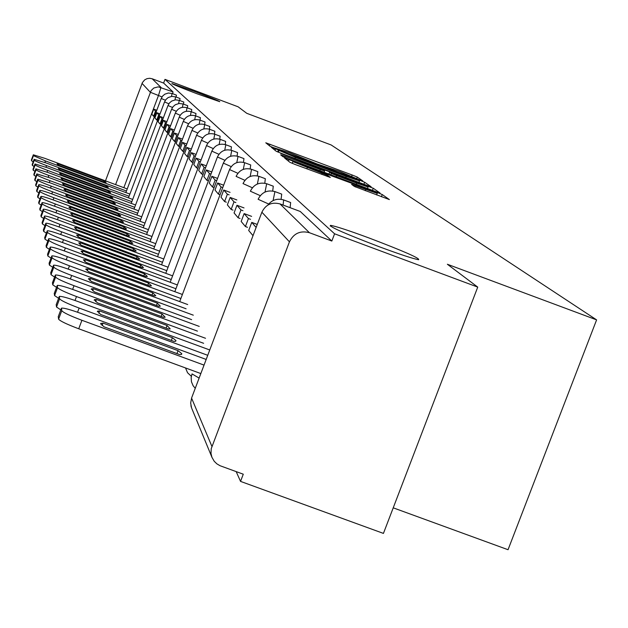 <?xml version="1.0" encoding="UTF-8"?>
<svg xmlns="http://www.w3.org/2000/svg" width="628" height="628" viewBox="0 0 628 628"><rect width="100%" height="100%" fill="white"/><g stroke="black" fill="none" stroke-linecap="round" stroke-linejoin="round"><path stroke-width="0.94" d="M359.993 180.04L362.866 180.99L357.269 177.072L352.19 175L265.777 142.792L269.993 146.23L273.541 147.674L289.43 152.706L316.826 163.877L339.253 171.358L359.993 180.04M369.397 238.114C348.501 230.39 335.525 226.143 330.477 225.366C329.472 226.834 345.997 234.056 380.034 247.032C400.57 254.607 413.436 258.838 418.633 259.709C420.022 258.344 403.608 251.145 369.397 238.114M194.327 91.35L171.868 83.548C172.896 84.403 181.398 87.849 197.365 93.894L219.784 101.689C218.748 100.825 210.262 97.379 194.327 91.35M354.388 186.445L389.376 199.578L382.248 194.547L376.8 192.317L284.586 157.981L289.948 162.338L295.403 164.583L330.281 177.426L327.659 175.44L292.852 161.608L362.623 187.285L377.247 193.393L351.578 184.349L354.388 186.445M164.991 79.371L238.114 106.799L246.765 113.315L331.144 144.958L596.6 319.88L447.364 264.255L477.735 287.106L334.583 233.797L164.991 79.371L163.61 83.061L152.188 78.775L160.964 87.371L158.452 95.566L123.842 187.686M366.964 185.393L371.14 186.775L364.656 182.238L359.467 180.126L271.343 147.282L276.226 151.262L281.407 153.381L366.964 185.393M372.451 190.355L373.252 188.251L380.042 193.008L375.779 191.603L288.244 158.853L282.922 156.67L280.716 154.888M284.68 157.463L285.104 156.341L280.716 154.849M285.104 156.341L320.288 169.505L324.605 170.973L322.949 169.686L280.732 153.452L373.252 188.251M477.735 287.106L383.433 533.408L240.54 481.393L236.183 471.628M393.23 507.832L508.044 549.72L596.6 319.88M334.583 233.797L331.835 241.05L309.423 232.713C300.317 230.327 293.661 233.365 289.445 241.835L211.236 448.69L210.992 453.44L211.926 457.278L214.211 461.266L216.848 463.841L220.036 465.717L243.272 474.203L240.54 481.393M105.473 180.856L142.407 82.582L144.652 79.889L146.991 78.665L149.605 78.28L152.188 78.775M290.12 207.687L290.638 202.538L283.903 200.026M281.093 199.304L281.705 194.123L275.142 191.673M272.709 191.022L273.282 186.194L266.892 183.808M264.788 183.219L265.338 178.713L259.105 176.389M257.299 175.864L257.818 171.64L251.742 169.372M250.203 168.908L250.705 164.952L244.779 162.738M243.476 162.33L243.954 158.601L238.169 156.443M237.094 156.097L237.549 152.58L231.905 150.469M231.018 150.178L231.457 146.85L225.939 144.785M225.24 144.55L225.664 141.402L220.271 139.385M219.729 139.196L220.138 136.205L214.862 134.227M214.47 134.094L214.862 131.244L209.705 129.321M209.446 129.227L209.831 126.511L204.783 124.627M204.642 124.572L205.018 121.989L200.073 120.136M200.049 120.113L200.403 117.656L195.567 115.842M195.638 115.874L195.991 113.511L191.25 111.729M191.414 111.792L191.76 109.531L187.105 107.788M187.364 107.883L187.701 105.716L183.141 104.005M183.47 104.13L183.8 102.05L179.325 100.37M179.734 100.527L180.048 98.525L175.659 96.877M176.13 97.057L176.437 95.134L172.127 93.517M331.835 241.05L300.239 211.463M163.61 83.061L172.998 91.884L172.669 93.721M358.721 180.212L278.345 150.108L295.388 157.338L346.193 176.35L359.522 180.888L358.721 180.212M356.728 183.141L368.087 186.995L353.823 181.06L329.637 172.158L331.333 173.454L336.655 175.628L356.728 183.141L356.28 184.302M33.206 161.804L31.541 160.776L31.424 159.881M154.417 116.596L153.577 116.282L155.501 111.156L153.734 109.115L156.796 110.261M155.501 111.156L156.341 111.47M153.577 116.282L151.835 114.186L153.734 109.115M126.463 191.006L45.483 160.933L33.457 155.666L33.323 154.794L44.894 158.358L127.241 188.942M104.036 180.888L58.545 163.994L57.03 163.908L58.922 165.352L104.664 182.34L106.046 182.403L104.036 180.888L103.636 181.955M58.545 163.994L58.184 164.944M34.061 166.475L32.334 165.407L32.185 164.536L34.124 159.339L32.185 164.536M157.604 120.395L156.733 120.066L158.696 114.846L156.859 112.726L160.038 113.911M158.696 114.846L159.567 115.167M156.733 120.066L154.92 117.891L156.859 112.726M129.101 196.234L46.55 165.588C39.203 162.809 35.113 161.011 34.281 160.203L34.148 159.292L45.938 162.911L129.91 194.091M106.211 185.872L59.848 168.665L58.31 168.587L60.241 170.07L106.862 187.38L108.267 187.442L106.211 185.872L105.794 186.979M59.848 168.665L59.479 169.646M34.956 171.342L33.158 170.219L33.001 169.317L34.98 164.026L33.001 169.317M160.917 124.336L160.007 123.999L162.008 118.676L160.101 116.47L163.406 117.703M162.008 118.676L162.919 119.014M160.007 123.999L158.123 121.738L160.101 116.47M131.849 201.666L47.657 170.423C40.161 167.59 35.992 165.753 35.144 164.913L35.003 163.971L47.022 167.637L132.689 199.437M108.463 191.053L61.206 173.516L59.644 173.446L61.615 174.984L109.146 192.623L110.567 192.678L108.463 191.053L108.032 192.207M61.206 173.516L60.822 174.537M35.882 176.397L34.014 175.228L33.873 174.223M164.355 128.442L163.413 128.088L165.454 122.656L163.468 120.364L166.915 121.651M165.454 122.656L166.404 123.01M163.413 128.088L161.451 125.741L163.468 120.364M134.706 207.319L48.803 175.455C41.158 172.559 36.903 170.683 36.039 169.819L35.89 168.83L48.144 172.559L135.577 204.995M110.818 196.446L62.612 178.564L61.034 178.493L63.043 180.087L111.525 198.071L112.962 198.118L110.818 196.446L110.363 197.647M62.612 178.564L62.219 179.624M36.848 181.665L34.901 180.44L34.76 179.396M167.943 132.72L166.962 132.351L169.05 126.809L166.977 124.422L170.565 125.757M169.05 126.809L170.031 127.178M166.962 132.351L164.921 129.902L166.977 124.422M137.681 213.198L50.005 180.691C42.202 177.74 37.853 175.816 36.974 174.922L36.816 173.893L49.314 177.677L138.584 210.788M113.26 202.051L64.08 183.816L62.47 183.753L64.527 185.401L113.998 203.747L115.458 203.786L113.26 202.051L112.789 203.299M64.08 183.816L63.671 184.915M37.861 187.152L35.835 185.872L35.678 184.781M171.687 137.171L170.659 136.786L172.786 131.126L170.635 128.638L174.372 130.035M172.786 131.126L173.815 131.511M170.659 136.786L168.532 134.235L170.635 128.638M140.782 219.329L51.253 186.147C43.285 183.133 38.85 181.162 37.939 180.236L37.782 179.161L50.53 183.007L141.724 216.817M115.803 207.892L65.61 189.279L63.977 189.232L66.073 190.936L116.58 209.658L118.048 209.689L115.803 207.892L115.317 209.195M65.61 189.279L65.179 190.425M38.912 192.875L36.801 191.54L36.644 190.394M175.581 141.818L174.513 141.418L176.688 135.64L174.443 133.042L178.336 134.494M176.688 135.64L177.755 136.041M174.513 141.418L172.292 138.757L174.443 133.042M144.008 225.727L52.556 191.838C44.415 188.753 39.878 186.736 38.952 185.778L38.787 184.656C39.956 184.522 44.29 185.825 51.802 188.557L144.997 223.097M118.464 213.983L67.204 194.986L65.547 194.947L67.683 196.713L119.265 215.828L120.757 215.844L118.464 213.983L117.954 215.341M67.204 194.986L66.756 196.179M40.011 198.841L37.806 197.451L37.649 196.25M179.655 146.669L178.533 146.246L180.754 140.342L178.415 137.634L182.481 139.149M180.754 140.342L181.877 140.758M178.533 146.246L176.217 143.467L178.415 137.634M147.384 232.391L53.914 197.773C45.593 194.625 40.961 192.561 40.011 191.564L39.839 190.394C41.04 190.245 45.475 191.571 53.129 194.358L148.42 229.652M121.228 220.334L68.868 200.936L67.18 200.905L69.37 202.734L122.068 222.257L123.575 222.273L121.228 220.334L120.694 221.747M68.868 200.936L68.405 202.177M41.165 205.089L38.865 203.621L38.693 202.373M183.91 151.733L182.74 151.293L185.009 145.256L182.56 142.423L186.814 144.016M185.009 145.256L186.178 145.696M182.74 151.293L180.315 148.389L182.56 142.423M150.916 239.362L55.327 203.982C46.825 200.764 42.092 198.636 41.11 197.608L40.938 196.376C42.178 196.226 46.708 197.569 54.51 200.403L151.992 236.505M124.124 226.959L70.603 207.146L68.892 207.13L71.129 209.03L124.996 228.977L126.526 228.977L124.124 226.959L123.567 228.443M70.603 207.146L70.116 208.441M42.374 211.612L39.964 210.074L39.792 208.763M188.361 157.031L187.128 156.568L189.46 150.398L186.893 147.431L191.344 149.095M189.46 150.398L190.684 150.853M187.128 156.568L184.601 153.53L186.893 147.431M154.606 246.655L56.81 210.466C48.113 207.177 43.269 204.995 42.264 203.919L42.084 202.64C43.371 202.475 47.995 203.841 55.955 206.73L155.728 243.656M127.146 233.899L72.416 213.638L70.674 213.63L72.966 215.616L128.057 236.002L129.603 235.995L127.146 233.899L126.558 235.445M72.416 213.638L71.914 214.988M43.638 218.45L41.118 216.833L40.938 215.459M193.016 162.573L191.736 162.095L194.115 155.775L191.43 152.675L196.093 154.417M194.115 155.775L195.402 156.254M191.736 162.095L189.083 158.915L191.43 152.675M158.468 254.285L58.365 217.264C49.463 213.897 44.502 211.652 43.473 210.537L43.285 209.187C44.612 209.014 49.345 210.396 57.47 213.347L159.645 251.145M130.302 241.144L74.316 220.436L72.55 220.436L74.889 222.5L131.268 243.35L132.83 243.334L130.302 241.144L129.698 242.769M74.316 220.436L73.79 221.841M44.973 225.609L42.327 223.906L42.139 222.469M197.906 168.382L196.556 167.88L198.99 161.412L196.179 158.162L201.07 159.991M198.99 161.412L200.34 161.914M196.556 167.88L193.777 164.544L196.179 158.162M162.519 262.276L59.998 224.384C50.876 220.93 45.797 218.63 44.737 217.469L44.549 216.048C45.922 215.859 50.758 217.272 59.056 220.279L163.759 258.995M133.615 248.743L76.302 227.556L74.512 227.571L76.906 229.715L134.627 251.051L136.198 251.027L133.615 248.743L132.979 250.446M76.302 227.556L75.752 229.024M46.37 233.129L43.599 231.332L43.395 229.817M203.032 174.482L201.612 173.956L204.108 167.331L201.156 163.916L206.29 165.831M204.108 167.331L205.529 167.857M201.612 173.956L198.699 170.455L201.156 163.916M166.765 270.668L61.701 231.85C52.36 228.317 47.155 225.947 46.072 224.73L45.868 223.238C47.296 223.042 52.242 224.471 60.72 227.548L168.069 267.214M137.092 256.711L78.39 235.021L76.569 235.045L79.026 237.29L138.144 259.129L139.738 259.097L137.092 256.711L136.417 258.493M78.39 235.021L77.817 236.552M47.846 241.026L44.926 239.135L44.721 237.533M208.418 180.888L206.926 180.33L209.485 173.54L206.384 169.96L211.777 171.97M209.485 173.54L210.977 174.097M206.926 180.33L203.857 176.656L206.384 169.96M171.232 279.476L63.499 239.7C53.922 236.073 48.576 233.632 47.461 232.368L47.257 230.798C48.741 230.578 53.804 232.038 62.462 235.17L172.598 275.849M140.735 265.071L80.58 242.855L78.728 242.895L81.248 245.242L141.842 267.614L143.451 267.567L140.735 265.071L140.028 266.947M80.58 242.855L79.976 244.457M49.392 249.332L46.331 247.33L46.111 245.65M214.085 187.631L212.507 187.042L215.137 180.071L211.879 176.303L217.555 178.423M215.137 180.071L216.715 180.66M212.507 187.042L209.289 183.172L211.879 176.303M175.934 288.739L65.383 247.95C55.562 244.229 50.075 241.709 48.929 240.391L48.709 238.734C50.256 238.507 55.452 239.99 64.292 243.185L177.371 284.931M144.566 273.855L82.88 251.09L81.004 251.145L83.579 253.602L145.735 276.532L147.352 276.477L144.566 273.855L143.82 275.833M82.88 251.09L82.252 252.77M51.033 258.077L47.806 255.965L47.571 254.191M220.051 194.719L218.395 194.107L221.095 186.956L217.657 182.983L223.639 185.213M221.095 186.956L222.752 187.568M218.395 194.107L214.996 190.033L217.657 182.983M180.88 298.496L67.369 256.64C57.289 252.825 51.653 250.227 50.468 248.845L50.248 247.087C51.857 246.843 57.179 248.358 66.223 251.624L182.395 294.477M148.601 283.102L85.306 259.757L83.398 259.827L86.044 262.402L149.825 285.928L151.45 285.85L148.601 283.102L147.816 285.183M85.306 259.757L84.639 261.515M52.76 267.308L49.361 265.063L49.117 263.187M226.347 202.208L224.596 201.549L227.367 194.209L223.749 190.017L230.06 192.372M227.367 194.209L229.126 194.861M224.596 201.549L221.017 197.255L223.749 190.017M186.1 308.78L69.465 265.801C59.111 261.876 53.317 259.199 52.1 257.747L51.865 255.894C53.545 255.635 59.008 257.174 68.256 260.51L187.701 304.549M152.847 292.852L87.857 268.894L85.934 268.98L88.634 271.681L154.143 295.827L155.775 295.741L152.847 292.852L152.023 295.042M87.857 268.894L87.159 270.739M54.597 277.05L51.001 274.671L50.742 272.685M232.996 210.105L231.143 209.414L234.001 201.863L230.17 197.443L236.842 199.932M234.001 201.863L235.853 202.554M231.143 209.414L227.367 204.877L230.17 197.443M191.619 319.644L71.678 275.472C61.026 271.445 55.076 268.674 53.812 267.151L53.576 265.189C55.335 264.914 60.94 266.476 70.399 269.891L193.306 315.17M157.33 303.136L90.55 278.534L88.603 278.636L91.374 281.477L158.696 306.276L160.328 306.181L157.33 303.136L156.458 305.451M90.55 278.534L89.82 280.473M56.536 287.365L52.736 284.829L52.469 282.718M240.037 218.466L238.075 217.735L241.011 209.964L236.96 205.285L244.025 207.915M241.011 209.964L242.973 210.694M238.075 217.735L234.071 212.931L236.96 205.285M197.451 331.129L74.018 285.709C63.059 281.564 56.936 278.691 55.633 277.097L55.39 275.009C57.227 274.719 62.988 276.312 72.667 279.798L199.233 326.395M162.063 314L93.399 288.723L91.429 288.841L94.263 291.839L163.516 317.321L165.148 317.219L162.063 314L161.145 316.449M93.399 288.723L92.63 290.764M58.6 298.284L54.573 295.584L54.291 293.347M247.495 227.32L245.407 226.543L248.437 218.544L244.143 213.591L251.632 216.377M248.437 218.544L250.517 219.321M245.407 226.543L241.168 221.456L244.143 213.591M203.629 343.296L76.498 296.549C65.218 292.279 58.899 289.312 57.556 287.632L57.305 285.41C59.236 285.096 65.155 286.721 75.062 290.285L205.529 338.28M167.079 325.5L96.406 299.509L94.428 299.642L97.332 302.806L168.618 329.025L170.235 328.907L167.079 325.5L166.098 328.099M96.406 299.509L95.597 301.66M60.798 309.879L56.52 306.998L56.23 304.619M256.122 227.43L251.757 222.391L257.26 224.431M253.006 235.665L248.696 230.492L251.757 222.391M207.742 355.307L79.128 308.058C67.502 303.654 60.987 300.569 59.597 298.802L59.338 296.432C61.371 296.102 67.463 297.766 77.605 301.409L209.76 349.977M172.402 337.699L99.609 310.946L97.607 311.088L100.582 314.447L174.027 341.436L175.628 341.31L175.981 340.557L172.402 337.699L171.358 340.454M99.609 310.946L98.753 313.215M200.834 373.566L78.736 328.782C66.741 324.244 60.029 321.026 58.592 319.126L58.286 316.591M204.037 365.104L81.923 320.288C69.928 315.751 63.208 312.548 61.764 310.679L61.505 308.144C63.648 307.799 69.92 309.486 80.305 313.215L206.18 359.444M178.046 350.652L103 323.09L100.621 323.648L104.044 326.819L179.781 354.624L181.578 354.388L181.782 353.697L178.046 350.652L176.939 353.58M103 323.09L102.097 325.492M289.445 241.835L261.884 212.209L191.564 398.074L211.903 446.398M162.008 96.9L150.28 92.237L142.054 83.391M115.591 184.616L151.12 90.581L153.797 88.022L158.24 86.845L172.998 91.884M165.384 100.26L161.239 98.47L162.668 96.005L164.811 94.176L168.375 93.015L172.088 93.501L171.483 96.406M168.861 103.793L164.552 101.924L166.004 99.412L168.194 97.552L171.829 96.367L175.612 96.861L174.984 99.899M172.488 107.459L167.998 105.52L169.482 102.961L171.711 101.053L175.416 99.844L179.278 100.354L178.619 103.534M176.264 111.282L171.585 109.256L173.1 106.642L175.377 104.703L179.153 103.471L183.086 103.989L182.395 107.325M180.197 115.262L175.322 113.111C177.787 108.157 181.696 106.375 187.05 107.765L186.328 111.282M184.302 119.414L179.208 117.161C181.728 112.106 185.723 110.285 191.187 111.706L190.433 115.403M188.588 123.747L183.266 121.392C185.841 116.227 189.923 114.374 195.496 115.819L194.704 119.713M193.071 128.269L187.505 125.804C190.135 120.529 194.303 118.637 200.002 120.113L199.162 124.218M197.765 132.995L191.933 130.412C194.625 125.027 198.88 123.088 204.704 124.595L203.817 128.928M202.671 137.948L196.564 135.24C199.319 129.729 203.668 127.751 209.619 129.29L208.692 133.874M207.829 143.137L201.415 140.287C204.233 134.659 208.684 132.626 214.776 134.196L213.787 139.055M213.237 148.577L206.502 145.578C209.383 139.824 213.936 137.744 220.169 139.345L219.125 144.503M218.921 154.292L211.832 151.136C214.792 145.241 219.455 143.113 225.837 144.746L224.73 150.225M224.903 160.297L217.437 156.969C220.467 150.932 225.248 148.75 231.779 150.422L230.602 156.262M231.214 166.624L223.333 163.107C226.441 156.929 231.347 154.692 238.043 156.396L236.787 162.628M237.871 173.289L229.55 169.568C232.737 163.233 237.769 160.941 244.63 162.683L243.287 169.356M244.904 180.33L236.104 176.389C239.378 169.898 244.543 167.535 251.585 169.317L250.14 176.476M252.362 187.772L243.02 183.588C246.396 176.931 251.695 174.506 258.924 176.319L257.37 184.02M260.267 195.661L250.352 191.202C253.822 184.373 259.27 181.885 266.688 183.729L265.008 192.042M268.666 204.022L258.116 199.28C261.688 192.262 267.293 189.703 274.915 191.587L273.094 200.583M267.866 205.058C272.01 199.853 277.27 198.142 283.644 199.924L283.095 205.073M167.998 105.52L131.205 203.378M199.123 378.087L192.042 373.919M300.388 211.518L280.025 203.927L309.423 232.713M279.884 203.88L280.025 203.927C271.751 201.753 265.707 204.516 261.884 212.209L261.939 212.068M190.928 405.719L191.587 407.972L190.661 403.035L191.673 397.775M211.926 457.278L191.823 408.545M269.396 145.743L269.969 144.22M351.719 176.248L352.19 175M356.649 178.697L357.269 177.072M275.017 150.288L275.606 148.734M359.287 180.605L359.467 180.126M363.895 184.247L364.656 182.238M278.337 150.123L277.662 151.921L278.345 150.131M278.353 152.196L278.958 150.618M294.964 158.452L295.388 157.338M345.769 177.465L346.193 176.35M319.848 170.675L320.288 169.505M324.103 172.268L324.59 170.973L324.119 172.276M367.71 186.673L367.937 186.076M329.629 172.182L328.915 174.066L329.645 172.19M330.83 174.78L331.333 173.454M336.208 176.798L336.655 175.628M355.511 186.979L355.95 185.833M365.198 190.692L365.661 189.46M306.825 168.853L307.296 167.629M321.748 174.435L322.211 173.21M327.259 176.492L327.659 175.44M288.417 161.106L289.029 159.481M376.572 192.906L376.8 192.317M381.416 196.752L382.248 194.547M45.483 160.933L44.894 162.526M33.457 155.666L31.541 160.776M31.416 159.881L33.308 154.841L31.4 159.936M46.55 165.588L45.93 167.236M34.281 160.203L32.334 165.407M47.657 170.423L47.014 172.143M35.144 164.913L33.158 170.219M48.803 175.455L48.136 177.245M36.039 169.819L34.014 175.228M35.867 168.893L33.849 174.286M50.005 180.691L49.306 182.552M36.974 174.922L34.901 180.44M36.793 173.956L34.736 179.459M51.253 186.147L50.523 188.086M37.939 180.236L35.835 185.872M37.759 179.231L35.655 184.852M52.556 191.838L51.794 193.864M38.952 185.778L36.801 191.54M38.763 184.726L36.612 190.465M53.914 197.773L53.113 199.892M40.011 191.564L37.806 197.451M39.807 190.465L37.617 196.328M55.327 203.982L54.503 206.196M41.11 197.608L38.865 203.621M40.906 196.462L38.661 202.451M56.81 210.466L55.947 212.79M42.264 203.919L39.964 210.074M42.052 202.726L39.76 208.849M58.365 217.264L57.454 219.698M43.473 210.537L41.118 216.833M43.246 209.281L40.899 215.553M59.998 224.384L59.04 226.936M44.737 217.469L42.327 223.906M44.502 216.15L42.1 222.571M61.701 231.85L60.696 234.527M46.072 224.73L43.599 231.332M45.82 223.356L43.356 229.927M63.499 239.7L62.439 242.51M47.461 232.368L44.926 239.135M47.194 230.916L44.674 237.651M65.383 247.95L64.268 250.917M48.929 240.391L46.331 247.33M48.646 238.868L46.064 245.776M67.369 256.64L66.199 259.764M50.468 248.845L47.806 255.965M50.177 247.236L47.524 254.324M69.465 265.801L68.224 269.106M52.1 257.747L49.361 265.063M51.786 256.059L49.062 263.336M71.678 275.472L70.367 278.965M53.812 267.151L51.001 274.671M53.49 265.369L50.687 272.842M74.018 285.709L72.628 289.406M55.633 277.097L52.736 284.829M55.288 275.205L52.407 282.898M76.498 296.549L75.022 300.474M57.556 287.632L54.573 295.584M57.187 285.622L54.22 293.535M79.128 308.058L77.558 312.226M59.597 298.802L56.52 306.998M59.205 296.675L56.151 304.823M81.923 320.288L78.736 328.782M61.764 310.679L58.592 319.126M61.348 308.411L58.2 316.818M330.218 226.049L330.477 225.366M125.867 192.592L161.231 98.463M128.481 197.875L164.544 101.917M134.031 209.1L171.577 109.248M136.983 215.059L175.306 113.142M140.052 221.268L179.2 117.193M143.255 227.744L183.258 121.424M146.591 234.503L187.489 125.843M150.084 241.568L191.917 130.459M153.734 248.963L196.548 135.287M157.557 256.703L201.4 140.334M161.561 264.812L206.479 145.633M165.768 273.329L211.809 151.191M170.18 282.27L217.414 157.031M174.82 291.682L223.309 163.178M179.71 301.597L229.518 169.654M185.535 367.953L187.552 372.749L191.352 376.313M191.956 374.194L191.179 377.397L191.438 381.769L193.141 385.788L195.253 388.308M358.949 182.395L359.522 180.888M367.506 188.51L368.087 186.995M376.643 194.97L377.247 193.393M292.201 163.343L292.829 161.679M85.934 268.98L85.769 269.412M88.603 278.636L88.422 279.115M91.429 288.841L91.225 289.382M94.428 299.642L94.192 300.255M97.607 311.088L97.348 311.786M100.998 323.255L100.7 324.048"/></g></svg>
